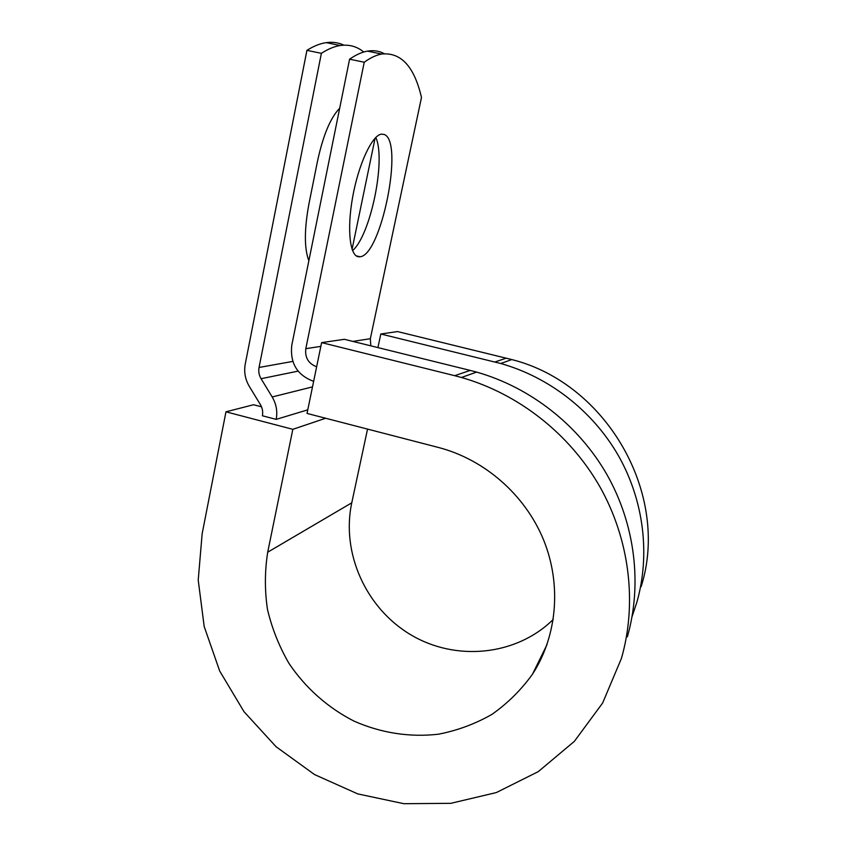 <?xml version="1.0" encoding="UTF-8"?>
<svg xmlns="http://www.w3.org/2000/svg" width="846" height="846" viewBox="0 0 846 846"><rect width="100%" height="100%" fill="white"/><g stroke="black" fill="none" stroke-linecap="round" stroke-linejoin="round"><path stroke-width="1.27" d="M384.264 134.482L381.324 134.144C371.997 135.36 358.482 164.378 352.655 197.086C346.723 229.795 349.969 256.56 358.789 256.793L359.994 256.74C381.06 255.915 404.229 141.663 384.264 134.482M313.644 381.345C297.168 375.222 289.882 363.167 291.796 345.189L349.588 59.188L364.235 62.234L305.808 348.689C304.835 357.647 308.441 363.674 316.647 366.773M349.588 59.188C355.944 54.779 361.908 52.092 367.481 51.13L381.631 54.038C401.015 52.071 414.297 66.559 421.477 97.491L370.347 338.707L370.812 345.834M307.775 409.834L276.187 419.373L262.397 415.777C263.117 411.833 262.45 408.11 260.388 404.6L249.306 386.389C245.181 379.378 243.828 371.902 245.266 363.96L306.918 50.337L321.385 53.34C328.058 49.015 334.339 46.414 340.24 45.515C349.144 44.278 356.98 46.445 363.759 52.018M343.91 45.166C338.537 42.607 332.658 41.771 326.27 42.638C320.2 43.495 313.75 46.065 306.918 50.337M308.853 260.769C304.2 248.375 304.232 229.414 308.938 203.886L317.525 161.078C323.098 135.349 330.479 117.731 339.68 108.225M276.187 419.373C277.657 411.473 276.314 404.007 272.179 396.964L261.065 378.712C258.992 375.19 258.326 371.447 259.045 367.471L321.385 53.34M352.063 249.306L375.095 138.184M352.539 250.585C370.389 235.78 386.262 159.735 375.793 137.475M367.481 51.13C373.625 50.094 379.209 50.94 384.243 53.668M381.631 54.038C376.216 55.043 370.421 57.771 364.235 62.234M641.131 586.659C670.402 494.72 606.984 383.386 511.798 359.571L397.525 331.569L380.816 334.001L377.919 347.59M632.099 616.501L636.816 602.405C650.447 554.765 643.891 500.695 618.489 455.804C592.835 411.05 549.297 377.168 500.747 363.505L380.816 334.001M627.362 636.805C642.41 584.269 635.103 524.383 606.92 474.574C578.463 424.935 530.231 387.299 476.605 372.092L461.461 377.485C518.249 393.654 569.443 433.649 599.666 486.376C629.593 539.262 637.366 602.796 621.44 658.378L602.648 702.994L574.36 741.36L538.257 771.647L496.338 792.565L450.791 803.33L403.859 803.7L357.752 793.897L314.532 774.566L276.071 746.722L244.008 711.687L219.696 671.026L204.193 626.526L198.218 580.113L202.141 533.815L225.967 411.812L292.822 429.324L267.706 552.195C264.713 571.124 264.629 590.191 267.473 609.395C271.947 628.345 279.106 646.323 288.93 663.327C305.374 687.798 327.73 707.69 353.903 721.056C380.721 732.974 409.887 737.553 438.566 734.18C457.443 730.5 475.219 723.912 491.886 714.415C507.6 703.354 521.136 689.945 532.494 674.199C557.303 635.928 561.776 584.258 543.375 539.399C524.816 494.614 484.462 459.452 438.609 447.513L307.035 413.43L321.617 342.619L344.385 339.309L470.207 370.411L454.683 375.687L321.617 342.619M267.706 552.195L351.767 502.81C341.012 552.988 365.958 608.39 411.05 634.944C456.026 661.635 516.303 655.84 553.263 619.42M476.605 372.092L470.207 370.411M461.461 377.485L454.683 375.687M351.767 502.81L367.545 429.102M292.822 429.324L325.668 418.252M261.499 406.799L253.557 404.737L225.967 411.812M292.811 361.411L259.045 367.471M370.347 338.707L352.888 341.403M320.846 346.363L305.808 348.689M298.099 371.13L261.065 378.712M312.502 386.886L272.179 396.964M506.278 358.133L494.952 361.993M356.229 255.862L359.994 256.74M326.27 42.638L340.24 45.515M511.798 359.571L500.747 363.505M546.907 644.874L532.494 674.199"/></g></svg>
